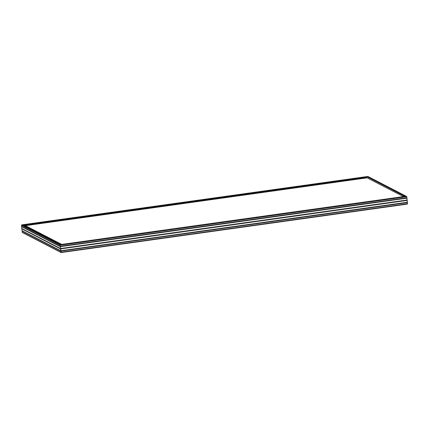 <?xml version="1.0" encoding="UTF-8"?>
<svg xmlns="http://www.w3.org/2000/svg" width="429" height="429" viewBox="0 0 429 429"><rect width="100%" height="100%" fill="white"/><g stroke="black" fill="none" stroke-linecap="round" stroke-linejoin="round"><path stroke-width="0.64" d="M61.637 244.45L60.135 245.168L61.208 252.558L407.218 204.134L407.55 203.743L406.746 196.659L406.343 196.359L404.343 196.487M21.782 224.866L367.733 176.458L21.782 224.866L21.45 225.257L22.088 230.941L60.773 250.927L407.4 202.418L60.779 250.96L60.548 248.917L407.175 200.407L407.384 202.241L60.757 250.751L407.4 202.418L60.773 250.927L60.527 248.702L407.153 200.193L60.548 248.917L60.301 246.691L406.928 198.182L407.132 200.016L60.505 248.525L407.153 200.193L60.527 248.702L60.275 246.477L406.928 198.182L60.301 246.691L60.135 245.243L406.762 196.734L406.885 197.79L60.258 246.3L406.901 197.967L60.275 246.477L60.135 245.243L406.762 196.734L406.595 196.461L61.191 244.498L406.252 196.353L60.392 244.755L60.135 245.243L61.191 244.498L404.837 196.391L406.746 196.659L407.336 202.542L60.779 250.96L407.405 202.45L407.55 203.743L60.923 252.252L60.8 251.137L407.427 202.627L60.838 251.035L407.427 202.627L407.55 203.743L60.923 252.252L61.208 252.558L60.773 250.927L22.094 230.974L21.45 225.257L21.782 224.866L24.442 225.155L366.151 177.338L366.934 176.716L368.061 176.673M367.733 176.458L406.252 196.353L405.008 196.385L366.934 176.716L367.792 176.442L366.151 177.338L366.934 176.716L21.874 224.86L367.733 176.458L406.595 196.461L407.55 203.743L407.218 204.134M404.837 196.391L366.934 176.716L366.151 177.338L24.442 225.155L23.118 224.828L61.411 244.45L60.392 244.755L21.874 224.86L23.118 224.828L61.304 244.471M22.748 232.647L22.254 232.341L22.094 230.974L22.254 232.341L22.11 231.151L22.287 232.416L22.657 232.641M21.874 224.86L60.392 244.755L60.135 245.243L21.45 225.257L60.135 245.243L60.258 246.3L21.568 226.314L22.11 231.151L60.8 251.137L60.923 252.252L22.238 232.266L61.041 252.499M368.039 176.609L21.809 224.866M22.088 230.941L21.863 228.93L60.548 248.917L60.757 250.751L22.067 230.764L60.773 250.927L22.088 230.941M21.836 228.716L60.527 248.734L21.841 228.748L21.611 226.705L60.301 246.691L60.505 248.525L21.82 228.539L60.527 248.702L21.836 228.716M60.275 246.477L21.568 226.314L60.275 246.477M22.405 232.539L61.09 252.531M407.191 204.134L61.095 252.531M60.28 246.514L21.595 226.528L60.28 246.514M60.339 246.584L21.611 226.705L60.339 246.584M60.527 248.734L21.841 228.748L60.527 248.734M60.591 248.809L21.863 228.93L60.591 248.809M60.779 250.96L22.094 230.974L60.779 250.96M60.838 251.035L22.11 231.151L60.838 251.035M24.442 225.155L24.131 225.011M403.421 196.589L366.151 177.338L403.421 196.589M367.91 176.469L406.595 196.461M367.122 177.837L25.413 225.659L367.122 177.837M404.719 196.407L61.385 244.455M62.001 244.562L24.362 225.118"/></g></svg>
